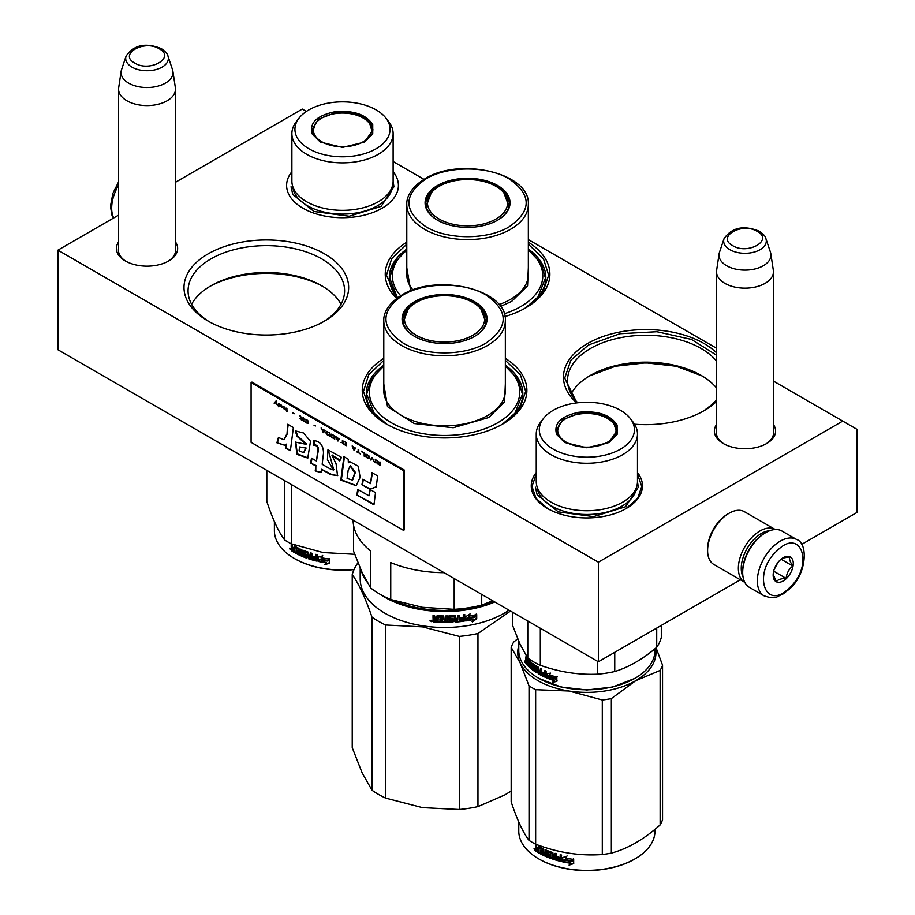 <?xml version="1.0" encoding="UTF-8"?>
<svg xmlns="http://www.w3.org/2000/svg" width="915" height="915" viewBox="0 0 915 915"><rect width="100%" height="100%" fill="white"/><g stroke="black" fill="none" stroke-linecap="round" stroke-linejoin="round"><path stroke-width="1.37" d="M773.438 424.549A30.618 17.671 180 0 1 766.633 443.558A30.618 17.671 180 0 1 766.621 443.558A30.618 17.671 180 0 1 723.33 443.558A30.618 17.671 180 0 1 716.525 424.549M175.486 241.972A30.618 17.671 180 0 1 168.669 260.981L168.669 260.981A30.618 17.671 180 0 1 125.378 260.981A30.618 17.671 180 0 1 118.561 241.972M324.539 321.096A82.327 47.534 180 0 1 208.105 321.096A82.327 47.534 180 0 1 208.117 253.878A82.327 47.534 180 0 1 324.539 253.878A82.327 47.534 180 0 1 324.539 321.096L324.539 321.096M505.343 358.337A82.327 47.534 180 0 1 502.781 424A82.327 47.534 180 0 1 386.347 424A82.327 47.534 180 0 1 383.785 358.337M528.344 242.155A82.327 47.534 180 0 1 525.782 307.817A82.327 47.534 180 0 1 504.954 316.556M396.721 298.427A82.327 47.534 180 0 1 406.786 242.155M716.525 401.445A82.327 47.534 180 0 1 704.012 410.721A82.327 47.534 180 0 1 634.518 424.205M576.644 402.909A82.327 47.534 180 0 1 587.59 343.502A82.327 47.534 180 0 1 716.525 352.778M801.609 544.425L857.092 512.389L857.092 429.398L842.726 421.094L598.364 562.176L57.908 250.15L118.561 215.128M175.486 182.268L302.259 109.068L306.388 111.447M842.726 421.094L773.438 381.098M716.525 348.238L528.344 239.593M424 179.351L393.118 161.52M393.118 171.7A55.907 32.277 180 0 1 382.035 208.243A55.907 32.277 180 0 1 302.979 208.243A55.907 32.277 180 0 1 291.885 171.734M536.247 472.552A55.598 32.094 0 0 0 547.547 508.523A55.598 32.094 0 0 0 626.18 508.523L626.18 508.523A55.598 32.094 0 0 0 637.481 472.552M724.074 443.969A28.582 16.504 180 0 1 716.399 432.715A28.582 16.504 180 0 1 716.525 431.194M773.438 431.194A28.582 16.504 180 0 1 773.564 432.715A28.582 16.504 180 0 1 765.889 443.969M175.486 248.628A28.582 16.504 180 0 1 175.6 250.15A28.582 16.504 180 0 1 167.925 261.404M126.121 261.404A28.582 16.504 180 0 1 118.435 250.15A28.582 16.504 180 0 1 118.561 248.628M323.064 321.931A78.267 45.19 180 0 0 344.589 290.81A78.267 45.19 180 0 0 296.277 249.063A78.267 45.19 180 0 0 210.988 258.865A78.267 45.19 0 0 0 188.067 290.81A78.267 45.19 0 0 0 209.581 321.931M383.785 365.245A78.267 45.19 0 0 0 366.297 393.713A78.267 45.19 0 0 0 387.823 424.834M505.343 365.245A78.267 45.19 180 0 1 522.831 393.713A78.267 45.19 180 0 1 501.306 424.834M406.786 249.063A78.267 45.19 0 0 0 389.298 277.531A78.267 45.19 0 0 0 397.59 297.775M528.344 249.063A78.267 45.19 180 0 1 545.82 277.531A78.267 45.19 180 0 1 524.306 308.652M716.525 361.082A78.267 45.19 180 0 0 590.461 348.489A78.267 45.19 0 0 0 567.54 380.434A78.267 45.19 0 0 0 577.765 402.772M716.525 399.786A78.267 45.19 180 0 1 702.537 411.556M57.908 250.15L57.908 349.736L598.364 661.762L598.364 562.176M740.361 579.79L598.364 661.762M341.043 304.249A78.267 45.19 180 0 0 321.668 285.743A78.267 45.19 180 0 0 210.988 285.743L210.988 285.743A78.267 45.19 0 0 0 191.612 304.249M716.525 387.971A78.267 45.19 180 0 0 701.142 375.379A78.267 45.19 180 0 0 590.461 375.379L590.461 375.379A78.267 45.19 0 0 0 571.086 393.885M209.718 286.498A81.927 47.294 180 0 1 322.926 286.498M589.191 376.122A81.927 47.294 180 0 1 702.4 376.122M547.811 508.671L536.087 498.446L531.981 486.414L536.247 474.164M637.481 474.164L641.747 486.414L637.641 498.446L625.929 508.671M576.953 402.875L564.692 378.112L570.869 360.19L588.448 345.001L619.958 333.723L656.867 331.722L691.466 339.408L716.525 355.18M716.525 401.045L703.578 410.972M702.125 375.951L676.174 366.229L645.796 362.82L615.429 366.229L589.466 375.951M386.782 424.251L369.511 409.154L363.461 391.391L368.711 374.818L383.785 360.384M505.343 360.384L520.418 374.818L525.668 391.391L519.617 409.154L502.346 424.251M528.344 244.202L543.418 258.636L548.668 275.209L542.606 292.972L525.347 308.069M396.95 298.244L386.45 275.209L391.7 258.636L406.786 244.202M126.899 100.764A28.456 16.436 180 0 1 118.561 89.144A28.456 16.436 180 0 1 118.676 87.726L121.157 71.244A25.963 14.995 180 0 1 121.535 69.712L126.087 56.078A21.32 12.307 0 0 0 131.943 67.115A21.32 12.307 -0 0 0 157.025 69.288A21.32 12.307 -0 0 0 167.96 56.078L172.512 69.712A25.963 14.995 0 0 1 172.889 71.244L175.371 87.726A28.456 16.436 0 0 1 175.486 89.144A28.456 16.436 0 0 1 157.918 104.333A28.456 16.436 0 0 1 126.899 100.764M172.889 71.244A25.963 14.995 0 0 1 157.986 86.136A25.963 14.995 0 0 1 128.66 83.151A25.963 14.995 180 0 1 121.157 71.244M724.852 283.341A28.456 16.436 180 0 1 716.525 271.721A28.456 16.436 180 0 1 716.628 270.291L719.11 253.821A25.963 14.995 180 0 1 719.487 252.288L724.039 238.655A21.32 12.307 0 0 0 729.907 249.692A21.32 12.307 -0 0 0 754.978 251.854A21.32 12.307 -0 0 0 765.912 238.655L770.476 252.288A25.963 14.995 0 0 1 770.842 253.821L773.335 270.291A28.456 16.436 0 0 1 773.438 271.721A28.456 16.436 0 0 1 755.87 286.898A28.456 16.436 0 0 1 724.852 283.341M770.842 253.821A25.963 14.995 0 0 1 755.95 268.713A25.963 14.995 0 0 1 726.624 265.727A25.963 14.995 180 0 1 719.11 253.821M769.641 530.746A28.456 16.436 120 0 0 761.371 533.468A28.456 16.436 120 0 0 743.026 576.85M775.268 529.522A30.492 17.602 120 0 0 775.177 529.465A30.492 17.602 120 0 0 759.93 530.975A30.492 17.602 120 0 0 740.006 557.841A30.492 17.602 120 0 0 744.684 582.283A30.492 17.602 120 0 0 744.776 582.329M775.177 529.465L744.41 511.702A30.492 17.602 120 0 0 729.163 513.212L727.734 514.047A28.456 16.436 120 0 0 707.604 548.897L707.604 550.556A30.492 17.602 120 0 0 713.917 564.521L744.684 582.283M727.734 514.047L729.163 513.212A30.492 17.602 120 0 0 707.604 550.556M796.599 539.484L781.936 531.02A32.528 18.78 120 0 0 765.683 532.633L764.528 533.296A30.893 17.843 120 0 0 757.769 538.443A30.893 17.843 120 0 0 742.683 571.143L742.683 572.47A32.528 18.78 120 0 0 743.804 580.03A32.528 18.78 120 0 0 749.419 587.361L764.082 595.825C776.949 600.08 776.4 596.203 782.645 594.258L789.37 589.1C806.698 574.483 808.528 543.155 796.599 539.484A32.528 18.78 120 0 0 773.221 546.507A32.528 18.78 120 0 0 764.082 595.825M765.683 532.633A32.528 18.78 120 0 0 758.558 538.043A32.528 18.78 120 0 0 742.683 572.47M789.439 587.819C814.51 565.436 801.288 526.148 776.984 550.819C751.913 573.19 765.134 612.49 789.439 587.819M786.328 578.566A14.228 8.212 120 0 0 793.156 561.764A14.228 8.212 120 0 0 783.217 557.692A14.228 8.212 120 0 0 780.106 560.06A14.228 8.212 120 0 0 773.152 575.123A14.228 8.212 120 0 0 786.328 578.566M773.164 574.506L776.446 581.654C777.922 579.55 781.17 578.463 786.191 578.417C786.637 573.259 788.856 569.119 792.848 566.019C790.045 561.936 789.016 558.882 789.771 556.858L782.531 558.116M792.848 566.019L781.055 559.214M774.124 569.576L777.956 562.439M786.191 578.417L773.667 571.177M774.891 567.609A12.192 7.046 120 0 0 776.686 564.807A12.192 7.046 120 0 0 777.567 562.965M504.234 313.788A75.213 43.428 180 0 0 520.749 306.582A75.213 43.428 0 0 0 528.344 250.298M426.035 205.498A41.667 24.064 180 0 1 426.482 203.462M497.314 220.355A41.667 24.064 0 0 0 509.232 203.507A41.667 24.064 0 0 0 483.509 181.273A41.667 24.064 0 0 0 438.091 186.488A41.667 24.064 0 0 0 425.887 203.507A41.667 24.064 0 0 0 437.805 220.355M508.649 203.462A41.667 24.064 180 0 1 509.095 205.498M497.6 220.183L497.6 220.183A42.49 24.533 0 0 0 497.6 185.493A42.49 24.533 0 0 0 437.519 185.493A42.49 24.533 0 0 0 437.519 220.183A42.49 24.533 0 0 0 497.6 220.183M509.106 226.828C531.924 210.793 531.867 194.769 508.946 178.768C487.272 165.695 447.572 165.752 426.024 178.86C403.206 194.895 403.252 210.908 426.184 226.92C447.847 239.982 487.558 239.924 509.106 226.828M528.344 267.706L527.566 285.766L511.691 301.344L500.471 306.491M410.732 290.764L406.786 267.706M400.678 295.728A75.213 43.428 180 0 1 406.786 250.298M397.35 297.501L389.687 278.046L394.091 263.154L406.786 249.932M528.344 249.932L541.04 263.154L545.432 278.046L537.768 297.501M495.919 219.062A40.111 23.161 180 0 1 444.541 221.647A40.111 23.161 180 0 1 431.228 192.871A40.111 23.161 180 0 1 439.2 186.305A40.111 23.161 0 0 1 503.891 192.871A40.111 23.161 0 0 1 495.919 219.062M426.321 206.973A41.267 23.824 180 0 1 426.299 206.092L431.228 192.871M508.797 206.973A41.267 23.824 0 0 0 508.832 206.092L503.891 192.871M312.255 134.002C309.133 123.125 316.51 115.748 334.398 111.87C353.247 110.063 366.023 114.329 372.737 124.646L372.737 134.002L364.639 142.111L342.496 147.406L320.364 142.111L312.255 134.002M320.707 142.305L313.044 134.551L312.004 129.987L318.306 119.282L334.604 112.991C352.961 111.23 365.405 115.382 371.947 125.435L372.988 129.987L364.273 142.317M393.118 133.647A50.611 29.223 0 0 1 349.107 162.618A50.611 29.223 0 0 1 293.601 141.207A50.611 29.223 180 0 1 291.885 133.647L291.885 181.113A50.611 29.223 180 0 0 293.601 188.673A50.611 29.223 0 0 0 349.107 210.084A50.611 29.223 0 0 0 393.118 181.113L393.118 133.647A50.611 29.223 0 0 0 391.391 126.076A50.611 29.223 180 0 0 388.703 121.718L385.924 118.115A47.569 27.461 180 0 1 388.44 122.221A47.569 27.461 -0 0 1 354.814 155.859A47.569 27.461 -0 0 1 296.551 136.438A47.569 27.461 180 0 1 299.079 118.115A47.569 27.461 180 0 1 342.496 101.862A47.569 27.461 180 0 1 385.924 118.115M312.758 130.102L312.198 131.977M372.794 131.989L372.245 130.102M291.885 133.647A50.611 29.223 180 0 1 296.288 121.718L299.079 118.115M393.107 181.445L393.942 186.774L381.178 206.355L349.21 216.226L313.914 211.468L292.8 194.46L291.05 186.774M294.63 558.63A67.287 38.842 0 0 0 294.916 558.791A67.287 38.842 0 0 0 354.025 569.599M266.814 470.344L266.814 501.5C272.762 519.388 278.72 532.221 284.668 539.987A77.249 44.595 -0 0 0 291.29 543.807L322.972 552.534L354.688 554.296M284.668 480.65L284.668 539.987M291.29 484.481L291.29 543.807M274.397 521.596L274.397 530.666A68.099 39.311 0 0 0 294.344 558.459A68.099 39.311 0 0 0 354.116 569.404M318.409 560.952L319.907 559.019L318.111 561.398L318.409 557.098M319.907 559.019A67.287 38.842 0 0 0 327.673 560.323L329.125 558.47M318.111 561.398L318.111 557.178L322.446 555.92L321.028 557.715L322.686 555.474M319.632 559.465A68.099 39.311 0 0 0 327.49 560.781L327.673 560.323M321.028 557.715A68.099 39.311 0 0 0 328.965 558.939L327.49 560.781M294.687 552.019A67.287 38.842 0 0 1 292.262 550.533L291.21 550.041L291.21 548.199L292.445 547.559L291.828 544.414M292.262 550.533L291.828 547.891L291.21 548.199L291.828 546.358M291.828 547.891L292.468 547.547M291.21 546.667L291.21 544.013A68.099 39.311 0 0 0 292.262 544.688L292.262 547.033L293.795 548.485L294.378 545.969M293.315 547.513L294.378 548.154M293.795 548.485L294.253 545.9A68.099 39.311 0 0 0 298.988 548.394L299.479 553.941L300.669 554.49L301.172 549.4M300.669 554.49L300.669 549.172L301.881 549.709L301.881 555.016A68.099 39.311 0 0 0 305.461 556.457L305.907 554.833A67.287 38.842 0 0 1 303.643 553.941L303.128 550.235A68.099 39.311 0 0 0 308.447 552.191L308.996 555.233A68.099 39.311 0 0 0 310.745 555.782L311.123 553.037M305.667 555.965A67.287 38.842 0 0 0 305.907 556.057L305.907 554.833M305.461 555.222A68.099 39.311 0 0 1 303.174 554.33L303.643 553.941M303.174 554.33L303.128 553.22M302.659 553.598L303.071 550.212M310.745 555.782L310.745 552.923L312.084 553.323L312.084 558.63A68.099 39.311 0 0 0 315.606 559.58L316.144 557.978A67.287 38.842 0 0 1 312.987 557.144L312.987 556.434M315.824 559.122A67.287 38.842 0 0 0 315.927 559.145L316.144 557.978M315.824 558.402A68.099 39.311 0 0 1 312.633 557.567L312.987 557.144M312.633 557.567L312.633 556.331A68.099 39.311 0 0 0 315.824 557.178L315.824 554.318L317.231 554.662L316.636 561.055L317.528 560.243M317.231 560.678L316.636 561.055A68.099 39.311 0 0 1 308.447 558.733L308.858 558.333A67.287 38.842 0 0 0 316.945 560.621M304.581 551.471L304.123 551.859A68.099 39.311 0 0 0 307.692 553.163L308.115 552.763A67.287 38.842 0 0 1 304.581 551.471L304.386 551.631M304.123 551.859L304.123 553.484A68.099 39.311 0 0 0 306.445 554.353L306.445 558.036L307.406 557.315M306.982 557.715L306.445 558.036A68.099 39.311 0 0 1 295.591 553.186L296.151 552.854A67.287 38.842 0 0 0 306.88 557.647M298.244 552.717A67.287 38.842 0 0 0 298.587 552.889L298.77 551.756L298.244 552.111A68.099 39.311 0 0 1 296.14 551.024L296.689 550.681A67.287 38.842 0 0 0 298.77 551.756M295.591 553.186L295.591 551.962A68.099 39.311 0 0 0 298.061 553.255L298.587 552.889M296.14 551.024L296.14 549.801A68.099 39.311 0 0 0 298.244 550.887L298.77 549.103L298.061 549.172A68.099 39.311 0 0 1 294.87 547.479L295.442 547.136A67.287 38.842 0 0 0 298.587 548.806M298.244 550.887L298.77 549.103M291.656 550.841A68.099 39.311 0 0 0 294.687 552.683L294.687 547.57L295.442 547.136M310.745 557.704L311.123 556.595L310.528 558.173L309.213 557.761L308.996 556.457A68.099 39.311 0 0 0 310.745 557.006M308.996 556.457L309.396 556.046A67.287 38.842 0 0 0 311.123 556.595M293.795 550.258A67.287 38.842 0 0 0 294.378 550.613L294.378 549.377L293.795 549.709L293.795 550.944L294.378 550.613M293.795 549.709A68.099 39.311 0 0 1 292.262 548.771L292.445 550.109A68.099 39.311 0 0 0 293.795 550.944M292.262 548.771L292.869 548.462A67.287 38.842 0 0 0 294.378 549.377M296.689 550.681L296.689 550.098M296.151 552.854L296.151 552.26M308.858 558.333L308.115 552.763M315.824 556.663A67.287 38.842 0 0 0 316.144 556.743L316.144 554.399M291.21 550.041L291.828 549.732M308.447 558.733L307.692 553.163M298.244 553.14L298.244 552.111M326.197 562.862A68.099 39.311 0 0 1 318.42 561.467L319.793 559.728A68.099 39.311 0 0 0 327.662 561.032L329.297 558.974L329.297 563.228L324.711 564.727L326.392 562.405A67.287 38.842 0 0 1 318.763 561.032M324.928 564.281L329.457 562.759M289.689 548.096L290.101 549.56L289.895 548.005M314.325 134.265A29.166 16.836 180 0 1 315.115 124.12A29.166 16.836 180 0 1 342.496 113.071A29.166 16.836 180 0 1 369.889 124.12A29.166 16.836 180 0 1 370.666 125.549A29.166 16.836 0 0 1 350.045 146.171A29.166 16.836 0 0 1 314.325 134.265M312.518 133.213A29.989 17.316 180 0 1 312.518 132.812L315.115 124.12M372.474 133.213A29.989 17.316 0 0 0 372.485 132.812L369.889 124.12M556.629 434.408C553.495 423.531 560.872 416.153 578.76 412.276C597.609 410.469 610.385 414.724 617.099 425.052L617.11 434.408L609.001 442.505L586.87 447.801L564.727 442.505L556.629 434.408M565.081 442.711L557.418 434.945L556.377 430.393L562.679 419.676L578.978 413.386C597.335 411.636 609.779 415.776 616.321 425.841L617.351 430.393L608.647 442.711M634.747 678.438L612.615 687.028L586.87 689.99L561.112 687.039L538.981 678.438M654.968 648.746L654.968 650.485A68.099 39.311 180 0 1 635.021 678.278A68.099 39.311 180 0 1 538.718 678.278A68.099 39.311 180 0 1 521.093 660.653A68.099 39.311 180 0 1 518.771 650.485L518.771 641.415M548.177 676.265L546.85 677.981L546.85 673.76L550.647 673.12L549.4 674.71A68.099 39.311 180 0 0 556.514 677.077L555.176 678.713A68.099 39.311 180 0 1 548.177 676.265L548.634 675.876A67.287 38.842 180 0 0 555.531 678.278M547.33 673.692L547.33 677.352M557.189 680.989L553.083 681.847L554.399 680.188L552.671 682.258L556.823 681.412L556.823 677.169L555.325 678.987L557.189 676.745M555.325 678.987A68.099 39.311 180 0 1 548.314 676.551L548.771 676.162M554.399 680.188A67.287 38.842 180 0 1 547.593 677.706M554.01 680.6A68.099 39.311 180 0 1 547.124 678.095M527.886 659.28L527.509 661.751L526.445 660.104L526.445 657.759A68.099 39.311 180 0 1 525.736 656.947L525.736 661.122L526.617 660.744M528.218 659.601L528.138 666.063A68.099 39.311 180 0 1 526.022 663.832L525.736 661.122L526.891 660.664M527.509 661.751L528.138 661.545M536.465 671.175L537.071 670.867L537.071 670.032L536.465 670.352L536.304 671.267A68.099 39.311 180 0 1 533.491 669.345L533.491 664.038L532.553 663.341L532.553 668.659L531.649 667.95L531.283 662.334A68.099 39.311 180 0 1 527.829 659.223L527.509 659.406M532.553 668.659L533.205 668.373L533.205 663.832M536.465 670.352L536.911 669.734A67.287 38.842 180 0 1 535.115 668.533L534.086 668.042L534.532 664.782M536.304 670.043A68.099 39.311 180 0 1 534.486 668.831L535.115 668.533M534.715 664.908L534.715 667.744M544.7 675.808L544.7 675.808A68.099 39.311 180 0 1 541.714 674.366L541.714 669.059L540.605 668.476L540.605 671.336A68.099 39.311 180 0 1 539.164 670.535L538.718 667.424A68.099 39.311 180 0 1 534.486 664.748L534.086 664.988M540.605 671.336L541.154 668.762M542.263 672.182L542.263 673.326M544.883 674.664A68.099 39.311 180 0 1 542.183 673.371L542.709 673.017A67.287 38.842 180 0 0 545.386 674.298L545.203 675.442A67.287 38.842 180 0 1 544.883 675.293M544.883 675.693L545.386 674.298M546.095 677.134L546.095 671.118L544.883 670.581L544.883 673.44L545.386 670.809M544.883 673.44A68.099 39.311 180 0 1 542.183 672.148L542.183 673.371M546.575 676.768L546.083 677.054A67.287 38.842 180 0 1 539.29 673.634L538.272 673.188L538.855 668.27L538.855 672.868M546.083 677.054L545.58 677.432A68.099 39.311 180 0 1 538.718 673.966L539.29 673.634M538.272 668.591L538.683 667.961A67.287 38.842 180 0 1 535.858 666.189L535.081 666.589L535.241 668.122A68.099 39.311 180 0 0 537.094 669.311L537.094 672.994A68.099 39.311 180 0 1 528.779 666.692L529.476 666.44A67.287 38.842 180 0 0 537.517 672.571M538.1 668.293A68.099 39.311 180 0 1 535.241 666.497L535.081 666.589M530.723 665.96A68.099 39.311 180 0 1 529.179 664.599L529.865 664.347A67.287 38.842 180 0 0 531.398 665.697L530.586 667.069A68.099 39.311 180 0 1 528.779 665.457L528.779 666.692M530.723 667.012L531.26 666.806A67.287 38.842 180 0 1 530.723 666.349M531.398 663.043L530.723 664.736L531.398 664.473L531.26 662.723A67.287 38.842 180 0 1 528.962 660.641L528.836 660.71M530.723 664.736A68.099 39.311 180 0 1 529.179 663.375L529.179 664.599M530.723 663.306L531.26 662.723M530.586 662.986A68.099 39.311 180 0 1 528.264 660.882L528.962 660.641M528.138 665.125A67.287 38.842 180 0 1 526.754 663.615L525.736 662.975M526.022 663.832L526.754 663.615M540.422 673.692L541.154 672.216A67.287 38.842 180 0 1 539.736 671.427L539.335 673.085L540.422 673.692L540.605 672.559A68.099 39.311 180 0 1 539.164 671.759M540.605 673.577L539.907 672.754M528.138 663.89A67.287 38.842 180 0 1 527.509 663.226M526.457 660.916L526.457 661.842A68.099 39.311 180 0 0 527.509 662.975L527.509 664.199L528.138 664.004M527.509 664.199A68.099 39.311 180 0 1 526.56 663.203L526.445 661.842L527.166 661.625A67.287 38.842 180 0 0 528.138 662.666M527.509 662.975L528.138 662.769M531.398 665.697L531.26 666.806M542.709 672.411L542.709 673.017M525.267 662.094L524.375 660.95L525.096 662.529M534.486 668.831L534.086 668.042M538.718 673.966L538.272 673.188M661.305 625.425L661.305 637.412A75.213 43.428 -0 0 1 656.718 647.294C642.73 659.177 628.742 667.252 614.754 671.519A75.213 43.428 0 0 1 597.632 674.172C578.532 675.018 559.431 672.056 540.319 665.296A75.213 43.428 0 0 1 527.783 658.068L520.109 644.389L512.423 624.979L512.423 612.146M597.632 661.339L597.632 674.172M614.754 652.304L614.754 671.519M527.783 621.011L527.783 658.068M540.319 628.25L540.319 665.296M656.718 628.079L656.718 647.294M637.481 434.042A50.611 29.223 0 0 1 593.469 463.013A50.611 29.223 0 0 1 537.974 441.613A50.611 29.223 180 0 1 536.247 434.042L536.247 481.519A50.611 29.223 180 0 0 537.974 489.079A50.611 29.223 0 0 0 593.469 510.49A50.611 29.223 0 0 0 637.481 481.519L637.481 434.042A50.611 29.223 0 0 0 635.753 426.482A50.611 29.223 180 0 0 633.077 422.112L630.286 418.521A47.569 27.461 180 0 1 632.814 422.627A47.569 27.461 -0 0 1 599.176 456.253A47.569 27.461 -0 0 1 540.925 436.832A47.569 27.461 180 0 1 543.441 418.521A47.569 27.461 180 0 1 586.87 402.268A47.569 27.461 180 0 1 630.286 418.521M557.121 430.507L556.572 432.383M617.156 432.383L616.607 430.507M536.247 434.042A50.611 29.223 180 0 1 540.662 422.112L543.441 418.521M525.061 661.156L525.244 662.277M524.993 661.179L524.993 662.346M637.481 481.85L638.315 487.18L625.54 506.761L593.583 516.62L558.287 511.874L537.174 494.866L535.424 487.18M518.771 645.658A69.117 39.905 -0 0 0 520.109 662.803A69.117 39.905 -0 0 0 568.981 691.019L602.299 699.998A77.249 44.595 0 0 0 606.862 699.38A77.249 44.595 0 0 0 611.346 698.602L611.346 853.112A77.249 44.595 180 0 1 606.862 853.889A77.249 44.595 0 0 1 602.299 854.519C580.087 856.143 557.875 852.7 535.652 844.202A77.249 44.595 -0 0 1 529.03 840.382C523.083 832.616 517.135 819.794 511.176 801.906L511.176 647.397A77.249 44.595 0 0 1 513.601 642.17L517.627 638.739M539.004 859.025A67.287 38.842 0 0 0 539.29 859.196A67.287 38.842 0 0 0 604.277 869.25A67.287 38.842 180 0 0 634.45 859.196L635.021 858.865A68.099 39.311 180 0 1 604.495 869.044A68.099 39.311 0 0 1 538.718 858.865A68.099 39.311 0 0 1 518.771 831.06L518.771 822.002M656.101 647.809L662.552 665.216A77.249 44.595 180 0 1 660.127 670.432L660.127 824.953C643.863 839.398 627.61 848.788 611.346 853.112M655.586 648.232A69.117 39.905 180 0 1 635.742 680.691L660.127 670.432M662.552 665.216L662.552 819.726A77.249 44.595 180 0 1 660.127 824.953M511.176 647.397L520.109 662.803L529.03 685.873A77.249 44.595 0 0 0 535.652 689.693L568.981 691.019A69.117 39.905 0 0 0 635.742 680.691L611.346 698.602M529.03 685.873L529.03 840.382M535.652 689.693L535.652 844.202M602.299 699.998L602.299 854.519M654.968 829.333L654.968 831.06A68.099 39.311 180 0 1 635.021 858.865M562.771 861.358L564.269 859.425L562.485 861.793L562.771 857.504M564.269 859.425A67.287 38.842 0 0 0 572.035 860.718L573.488 858.876M562.485 861.793L562.485 857.584L566.808 856.326L565.39 858.121L567.048 855.88M563.995 859.86A68.099 39.311 0 0 0 571.852 861.175L572.035 860.718M565.39 858.121A68.099 39.311 0 0 0 573.328 859.334L571.852 861.175M539.061 852.425A67.287 38.842 0 0 1 536.625 850.927L535.584 850.435L535.584 848.594L536.808 847.953M536.625 850.927L536.19 848.285L535.584 848.594L536.236 848.262L535.584 847.073L536.19 844.808M536.19 848.285L536.842 847.942L536.19 846.764M535.584 847.073L535.584 844.408A68.099 39.311 0 0 0 536.636 845.094L536.636 847.439L538.169 848.88L538.752 846.364M537.677 847.908L538.752 848.56M538.169 848.88L538.626 846.295A68.099 39.311 0 0 0 543.361 848.788L543.853 854.336L545.043 854.885L545.546 849.795M545.043 854.885L545.043 849.577L546.244 850.104L546.244 855.411A68.099 39.311 0 0 0 549.835 856.852L550.281 855.228A67.287 38.842 0 0 1 548.005 854.347L547.502 850.63M550.041 856.371A67.287 38.842 0 0 0 550.281 856.463L550.281 855.228M549.835 855.628A68.099 39.311 0 0 1 547.536 854.724L548.005 854.347M547.536 854.724L547.502 853.615M547.021 854.004L547.433 850.618M547.021 850.95L547.536 850.641A68.099 39.311 0 0 0 552.82 852.597L553.369 855.628A68.099 39.311 0 0 0 555.108 856.188L555.497 853.443M555.108 856.188L555.108 853.329L556.457 853.729L556.457 859.036A68.099 39.311 0 0 0 559.969 859.974L560.518 858.373A67.287 38.842 0 0 1 557.361 857.538L557.361 856.84M560.197 859.528A67.287 38.842 0 0 0 560.289 859.551L560.518 858.373M560.197 858.808A68.099 39.311 0 0 1 557.006 857.961L557.361 857.538M557.006 857.961L557.006 856.737A68.099 39.311 0 0 0 560.197 857.584L560.197 854.724L561.604 855.056L561.009 861.461L561.901 860.649M561.604 861.084L561.009 861.461A68.099 39.311 0 0 1 552.82 859.139L553.22 858.727A67.287 38.842 0 0 0 561.318 861.026M548.954 851.865L548.497 852.254A68.099 39.311 0 0 0 552.065 853.569L552.477 853.169A67.287 38.842 0 0 1 548.954 851.865L548.748 852.037M548.497 852.254L548.497 853.878A68.099 39.311 0 0 0 550.807 854.759L550.807 858.442L551.768 857.721M551.345 858.121L550.807 858.442A68.099 39.311 0 0 1 539.964 853.592L540.525 853.249A67.287 38.842 0 0 0 551.242 858.041M542.618 853.123A67.287 38.842 0 0 0 542.961 853.295L543.144 852.162L542.618 852.517A68.099 39.311 0 0 1 540.513 851.43L541.062 851.087A67.287 38.842 0 0 0 543.144 852.162M539.964 853.592L539.964 852.357A68.099 39.311 0 0 0 542.423 853.649L542.961 853.295M540.513 851.43L540.513 850.207A68.099 39.311 0 0 0 542.618 851.282L543.144 849.497L542.423 849.566A68.099 39.311 0 0 1 539.232 847.873L539.804 847.542A67.287 38.842 0 0 0 542.961 849.212M542.618 851.282L543.144 849.497M536.018 851.236A68.099 39.311 0 0 0 539.061 853.089L539.061 847.976L539.804 847.542M555.108 858.11L555.497 857L554.902 858.579L553.575 858.156L553.369 856.863A68.099 39.311 0 0 0 555.108 857.412M553.369 856.863L553.769 856.451A67.287 38.842 0 0 0 555.497 857M538.169 850.664A67.287 38.842 0 0 0 538.752 851.007L538.752 849.783L538.169 850.115L538.169 851.339L538.752 851.007M538.169 850.115A68.099 39.311 0 0 1 536.636 849.177L536.808 850.515A68.099 39.311 0 0 0 538.169 851.339M536.636 849.177L537.231 848.857A67.287 38.842 0 0 0 538.752 849.783M541.062 851.087L541.062 850.493M540.525 853.249L540.525 852.666M553.22 858.727L552.477 853.169M560.197 857.069A67.287 38.842 0 0 0 560.518 857.149L560.518 854.804M535.584 850.435L536.19 850.126M552.82 859.139L552.065 853.569M542.618 853.546L542.618 852.517M570.571 863.257A68.099 39.311 0 0 1 562.794 861.861L564.155 860.123A68.099 39.311 0 0 0 572.024 861.438L573.671 859.379L573.671 863.623L569.084 865.133L570.766 862.811A67.287 38.842 0 0 1 563.125 861.438M569.29 864.675L573.831 863.165M534.063 848.502L534.463 849.955L534.269 848.399M558.699 434.671A29.166 16.836 180 0 1 559.477 424.526A29.166 16.836 180 0 1 586.87 413.477A29.166 16.836 180 0 1 614.251 424.526A29.166 16.836 180 0 1 615.04 425.955A29.166 16.836 0 0 1 594.418 446.577A29.166 16.836 0 0 1 558.699 434.671M556.892 433.619A29.989 17.316 180 0 1 556.88 433.218L559.477 424.526M616.836 433.619A29.989 17.316 0 0 0 616.847 433.218L614.251 424.526M353.087 520.155A91.477 52.818 180 0 0 370.598 550.933L370.598 587.888L362.1 572.447L353.59 551.265L353.59 525.416M492.728 600.778L481.713 605.078A91.477 52.818 180 0 1 454.183 609.333L422.467 607.308L390.739 599.519A91.477 52.818 180 0 1 370.598 587.888M444.05 572.664A91.477 52.818 180 0 1 390.739 562.565L390.739 599.519M454.183 578.52L454.183 609.333M481.713 594.418L481.713 605.078M383.785 366.48A75.213 43.428 180 0 0 395.669 425.052A75.213 43.428 180 0 0 497.749 422.764A75.213 43.428 0 0 0 505.343 366.48M403.035 321.68A41.667 24.064 180 0 1 403.481 319.644M474.313 336.537A41.667 24.064 0 0 0 486.231 319.69A41.667 24.064 0 0 0 460.508 297.455A41.667 24.064 0 0 0 415.101 302.671A41.667 24.064 0 0 0 402.886 319.69A41.667 24.064 0 0 0 414.815 336.537M485.648 319.644A41.667 24.064 180 0 1 486.094 321.68M474.611 336.365L474.611 336.365A42.49 24.533 0 0 0 474.611 301.675A42.49 24.533 0 0 0 414.518 301.675A42.49 24.533 0 0 0 414.518 336.365A42.49 24.533 0 0 0 474.611 336.365M486.105 343.011C508.923 326.975 508.877 310.951 485.945 294.95C464.271 281.877 424.571 281.934 403.023 295.042C380.205 311.077 380.251 327.09 403.183 343.102C424.857 356.164 464.557 356.107 486.105 343.011M505.343 383.888L504.565 401.948L488.69 417.537L453.222 427.74L414.255 423.553L387.514 406.66L383.785 383.888M374.361 413.683L366.686 394.228L371.09 379.336L383.785 366.114M505.343 366.114L518.039 379.336L522.442 394.228L514.768 413.683M459.307 636.405L459.307 809.5L422.467 807.636L385.627 798.109L385.627 625.002L422.467 626.867L459.307 636.405A93.513 53.985 -0 0 0 477.962 633.512L510.524 611.048M385.627 798.109A93.513 53.985 180 0 1 371.97 790.217L362.1 772.786L352.229 747.681L352.229 574.586A93.513 53.985 180 0 1 357.227 563.812L358.062 563.102M371.97 790.217L371.97 617.122C365.382 597.872 358.806 583.69 352.229 574.586M459.307 809.5A93.513 53.985 0 0 0 477.962 806.618L504.931 794.883L511.176 791.052M477.962 806.618L477.962 633.512M493.551 601.258A83.551 48.232 -0 0 1 422.936 608.772A83.551 48.232 180 0 1 393.919 600.549M380.331 594.418A84.363 48.701 180 0 0 422.73 609.893A84.363 48.701 -0 0 0 494.798 601.967M366.904 581.871A84.363 48.701 180 0 1 361.322 570.766M509.037 610.191A84.363 48.701 -0 0 1 422.73 625.826A84.363 48.701 180 0 1 360.201 578.783L360.201 568.226M385.627 625.002A93.513 53.985 180 0 1 371.97 617.122M422.467 807.636A85.381 49.296 180 0 1 421.575 807.499M469.006 615.646A83.551 48.232 -0 0 1 468.434 615.738L470.093 613.885L465.689 616.733L465.689 620.953L467.256 618.449A84.363 48.701 -0 0 0 474.999 616.962L476.086 614.194M467.256 618.449L467.039 618.002A83.551 48.232 -0 0 0 474.713 616.527M465.483 620.496L467.039 618.002M468.434 615.738L469.223 614.457M468.674 616.195A84.363 48.701 -0 0 0 476.395 614.628L474.862 616.721L476.406 614.114M473.776 619.489L472.334 621.88L476.715 618.792L476.715 614.548L475.16 617.168A84.363 48.701 -0 0 1 467.416 618.654L466.01 620.908A84.363 48.701 -0 0 0 473.776 619.489L473.49 619.055A83.551 48.232 -0 0 1 466.341 620.37M437.965 621.88A83.551 48.232 -0 0 1 433.79 621.628L433.035 621.537L433.035 619.695L433.985 618.998L433.035 618.163L433.15 615.52M433.035 618.163L433.035 615.509L434.568 615.623L435.208 618.517L436.729 618.609L437.37 615.784A84.363 48.701 -0 0 0 443.684 615.967L444.313 621.274L445.822 621.274L445.822 615.955L447.332 615.944L447.298 620.782A83.551 48.232 -0 0 0 447.332 620.782L447.332 621.251A84.363 48.701 -0 0 0 451.678 621.102L451.61 619.409A83.551 48.232 -0 0 1 448.876 619.512L448.247 619.02M436.752 616.161L437.37 615.784M451.678 619.878A84.363 48.701 -0 0 1 448.91 619.981L448.876 619.512M448.91 619.981L448.281 619.489L448.91 615.898A84.363 48.701 -0 0 0 455.155 615.578L455.67 617.922A83.551 48.232 -0 0 0 455.773 617.911M455.773 618.391A84.363 48.701 -0 0 0 457.752 618.22L457.752 615.372L459.238 615.223L459.238 620.53L459.101 615.235M459.238 620.53A84.363 48.701 -0 0 0 463.047 620.096L463.104 618.38A83.551 48.232 -0 0 1 459.845 618.769M464.568 614.571L464.763 620.576L464.763 614.548L463.287 614.754L463.287 617.602A84.363 48.701 -0 0 1 459.845 618.014L459.845 619.238A84.363 48.701 -0 0 0 463.287 618.837M455.052 621.651L455.155 622.12A84.363 48.701 -0 0 0 464.145 621.171L463.962 620.713A83.551 48.232 -0 0 1 455.052 621.651L454.423 621.182M450.02 616.619L450.077 617.087A84.363 48.701 -0 0 0 454.286 616.87L454.183 616.401A83.551 48.232 -0 0 1 450.02 616.619L450.02 618.243M450.077 617.087L450.077 618.712A84.363 48.701 -0 0 0 452.822 618.586L453.428 618.929M452.822 618.586L453.451 621.72L452.742 621.8A83.551 48.232 -0 0 1 439.246 621.937L439.246 621.182M452.822 622.269A84.363 48.701 -0 0 1 439.2 622.406L439.246 621.937M439.2 622.406L439.2 621.182A84.363 48.701 -0 0 0 442.471 621.262L442.734 619.569A83.551 48.232 -0 0 1 439.978 619.501L439.978 618.746M442.723 620.038A84.363 48.701 -0 0 1 439.932 619.97L439.978 619.501M438.274 616.584L438.205 617.053A84.363 48.701 -0 0 0 442.471 617.179L442.494 616.71A83.551 48.232 -0 0 1 438.274 616.584L437.965 622.36A84.363 48.701 -0 0 1 433.676 622.097M434.819 620.953A84.363 48.701 -0 0 0 436.729 621.068L436.729 619.832A84.363 48.701 -0 0 1 434.568 619.707L434.819 620.953M436.729 620.599A83.551 48.232 -0 0 0 436.81 620.599L436.81 619.375A83.551 48.232 -0 0 1 434.659 619.238L434.659 619.707M455.91 620.359L455.67 619.146A83.551 48.232 -0 0 0 457.626 618.986L457.626 619.466M442.723 618.334A83.551 48.232 -0 0 0 442.734 618.334L442.494 616.71M442.494 620.793L442.734 619.569M453.371 618.814L452.742 621.8M464.568 620.118L463.962 620.713M455.67 617.922L455.67 615.772M436.729 618.14L436.81 616.035M433.15 619.226L434.087 618.54L433.15 617.705M433.79 621.628L433.15 619.341M433.104 619.421L434.087 618.54M432.006 621.136L429.936 620.942L431.983 621.296M432.006 621.056L431.297 621.411M431.228 621.411L430.084 620.53M447.332 621.251L447.332 615.944M464.763 620.576L464.145 621.171M455.155 622.12L454.286 616.87M439.932 619.97L439.932 618.746A84.363 48.701 -0 0 0 442.723 618.803L442.471 617.179M476.715 618.792L476.406 615.074M472.06 621.434L476.406 618.357M465.804 620.45L467.188 618.208M431.285 620.279L431.228 621.651L431.354 620.301M456.013 620.827L457.511 620.702L457.752 619.455A84.363 48.701 -0 0 1 455.773 619.615L456.013 620.827M472.929 335.245A40.111 23.161 180 0 1 421.541 337.829A40.111 23.161 180 0 1 408.227 309.053A40.111 23.161 180 0 1 416.199 302.488A40.111 23.161 0 0 1 480.901 309.053A40.111 23.161 0 0 1 472.929 335.245M403.321 323.155A41.267 23.824 180 0 1 403.298 322.274L408.227 309.053M485.796 323.155A41.267 23.824 0 0 0 485.831 322.274L480.901 309.053M276.193 400.93L274.374 402.943L274.889 403.24M275.598 402.497L277.302 404.968L275.895 402.177L276.696 401.228L276.101 400.884L274.088 403.115L275.884 402.337L277.062 404.499M380.457 462.258L379.851 461.915L379.851 463.402L376.637 460.062L377.54 462.201L376.74 462.372L377.14 463.39L380.457 465.586L380.457 462.258M375.836 462.91L375.23 459.25L375.836 462.91M374.429 462.098L372.016 457.386L370.415 459.788L371.01 460.131L372.416 458.049L374.429 462.098M367.201 457.923L369.305 458.655L369.603 457.134L366.698 454.389L365.691 454.515L365.897 456.676L369.488 458.495M364.181 456.185L364.788 456.539L364.788 453.211L361.173 451.129L364.181 453.291L364.181 456.185L364.788 456.208M352.332 446.028L354.139 450.386L355.752 447.995L354.746 448.27L352.332 446.028M342.393 440.778L342.393 443.112L346.11 445.754L346.11 442.425L342.393 440.778M341.284 442.471L340.38 442.448L341.284 442.471M337.967 441.053L339.579 438.662L336.56 437.77L335.553 436.341L337.967 441.053M331.436 434.179L330.738 434.682L331.036 436.558L334.753 439.2L334.753 435.872L331.436 434.179M326.621 431.388L325.912 431.903L326.22 433.779L329.938 436.409L329.938 433.092L326.621 431.388M315.469 425.944L314.062 425.132L315.469 425.944M287.241 411.773L286.647 408.101L287.241 411.773M280.516 404.636L279.407 403.927L279.716 406.008L282.529 407.701L280.219 406.226L282.621 406.626L280.516 404.636M356.553 451.427L360.373 453.989L358.76 452.708L358.76 449.734L358.154 449.391L358.154 452.353L356.553 451.427M321.096 427.991L323.51 432.704L325.111 430.313L322.103 429.421L321.096 427.991M285.034 407.735L283.627 406.363L284.531 408.856L283.433 408.502L285.835 409.897L285.034 407.735M304.626 418.978L307.84 421.46L307.531 422.844L304.523 420.9L305.027 421.815L308.344 423.165L307.737 420.488L304.626 418.978M303.117 417.606L303.117 419.093L299.903 415.753L300.806 417.903L300.006 418.361L303.723 421.277L303.117 417.606M294.275 413.706L292.869 412.894L294.275 413.706M278.606 403.458L278.606 406.786L278.606 403.458M286.406 434.808L283.959 439.738L278.435 437.496L276.902 442.791L284.737 445.273L285.812 444.473L285.995 448.373L290.398 450.626L293.372 427.534L287.676 424.251L286.978 434.476L284.256 439.52M295.419 431.24L296.986 436.238L305.919 444.267L295.545 442.151L296.837 454.32L307.76 458.06L310.517 441.304L303.551 433.001L295.831 430.999M330.727 469.223L322.16 464.282L323.487 453.245C323.418 445.456 320.113 441.213 313.548 440.515L313.548 445.125C316.247 445.079 317.688 446.714 317.882 450.031L316.453 460.988L311.477 458.118L310.677 463.047L315.847 466.032L315.229 470.893L321.028 472.62L321.451 469.269L330.727 474.622L337.509 475.594L336.102 463.859L332.008 455.407L339.751 460.874L341.489 457.328L327.936 449.848L327.433 459.696L333.495 469.967L330.727 469.223M343.48 459.948L340.792 480.123L356.152 485.693L360.121 477.378L358.291 466.193L349.759 461.652L348.363 462.761L348.192 459.147L343.48 456.425L343.48 459.948L344.051 459.616L341.375 479.792L356.278 485.613M361.94 484.744L369.832 489.308L376.237 486.906L377.632 475.926L371.947 472.643L370.541 483.612L362.855 479.174L361.94 484.744L370.403 488.976L376.259 486.791M373.96 504.828L375.516 492.647L369.82 489.365L368.974 495.85L357.765 489.388L356.85 494.958L373.96 504.828M251.087 382.596L251.087 442.345L403.458 530.311L403.458 470.562L251.087 382.596L251.957 382.093L404.316 470.058L403.458 470.562M378.044 464.191L380.457 465.255M377.54 462.201L377.106 460.337M379.851 463.402L380.137 462.075M375.23 462.567L375.836 462.578M375.516 459.41L375.516 462.395M372.416 458.049L374.109 461.583M370.415 459.788L371.17 459.89M372.142 457.466L370.701 459.616M366.698 457.569L367.487 457.763M366.297 457.191L366.984 457.397M365.897 456.676L366.583 457.031M365.588 454.812L365.874 455.704M364.181 453.291L364.467 456.025M361.173 451.553L364.467 453.131M352.172 445.937L353.625 449.757M342.187 440.95L343.079 443.455L346.11 445.422M340.38 442.448L341.146 442.563M336.011 436.604L337.452 440.424M332.339 437.805L334.753 438.868M331.836 437.439L332.637 437.644M331.436 437.073L332.134 437.279M331.036 436.558L331.722 436.901M330.738 434.682L331.024 435.586M327.524 435.025L329.938 436.078M327.021 434.659L327.81 434.854M326.621 434.293L327.307 434.499M326.22 433.779L326.907 434.122M325.912 431.903L326.209 432.795M314.062 425.486L315.469 425.967M286.647 411.418L287.241 411.441M286.933 408.262L286.933 411.258M281.82 406.729L282.506 406.649M281.214 406.454L282.106 406.569M281.42 407.347L282.415 407.518M279.613 404.602L279.899 405.574M356.553 451.781L360.373 453.657M358.154 452.353L358.44 449.551M321.542 428.254L322.984 432.074M284.531 408.856L284.531 407.587M304.523 419.264L305.324 419.402M307.737 423.382L308.321 423.188M307.337 423.29L308.023 423.222M306.834 423.073L307.623 423.13M305.93 422.558L307.12 422.913M305.427 422.192L306.216 422.387M305.027 421.815L305.713 422.032M304.626 421.3L305.313 421.655M307.84 421.46L308.126 422.364M307.234 420.477L307.817 420.637M306.834 420.179L307.52 420.317M305.93 419.653L307.12 420.019M305.53 419.493L306.216 419.493M305.221 419.459L305.816 419.333M303.117 419.093L303.403 417.778M301.31 419.882L303.723 420.946M300.806 417.903L300.372 416.028M292.869 413.248L294.275 413.729M278.389 403.332L278.389 406.329M288.179 424.537L286.978 434.476M285.995 448.373L290.478 450.043M285.812 444.473L286.395 444.141L286.578 448.041M276.902 442.791L284.885 445.182M278.789 437.93L277.485 442.46M296.014 430.931L297.569 435.906L306.468 443.912M296.986 436.238L297.569 435.906M295.808 442.014L297.284 453.84L307.978 457.9M328.188 449.711L333.746 469.761M332.317 455.281L340.094 460.188M330.727 474.622L337.749 475.434M321.451 469.269L331.299 474.29M315.229 470.893L321.085 472.129M315.847 466.032L315.801 470.562M310.677 463.047L316.418 465.701M311.958 458.392L311.249 462.716M316.453 460.988L318.454 449.7C318.386 446.44 316.945 444.804 314.12 444.793L313.548 445.125M314.12 440.527L314.12 444.793M344.051 456.757L344.051 459.616M348.363 462.761L349.759 461.652M340.792 480.123L341.375 479.792M369.832 489.308L370.403 488.976M363.324 479.449L362.512 484.412M370.541 483.612L372.439 472.929M356.85 494.958L374.041 504.211M358.234 489.662L357.422 494.626M368.974 495.85L370.312 489.651M404.316 470.058L404.316 529.819L403.458 530.311M380.137 463.653L379.851 464.877L377.346 462.796L380.137 463.653L379.851 464.877M366.583 454.766L368.997 455.945L369.191 457.9L366.492 456.882L366.583 454.766M354.78 448.236L353.739 449.871L353.076 447.309M343.079 441.202L345.79 442.345L345.79 444.816L342.988 443.318L343.079 441.202M338.619 438.903L337.566 440.538L336.903 437.965M331.722 434.648L334.444 435.792L334.444 438.262L331.642 436.764L331.722 434.648M326.907 431.857L329.617 433.001L329.617 435.471L326.815 433.985L326.907 431.857M280.219 405.025L282.026 406.351L280.116 405.528L281.134 404.922M324.15 430.553L323.098 432.189L322.446 429.615M303.403 419.356L303.117 420.58L300.6 418.487L303.403 419.356L303.117 420.58M299.788 447L306.113 448.018L303.917 452.548M350.411 465.872L355.397 472.357L352.561 479.849M377.643 462.613L378.227 462.555M377.941 462.716L379.851 463.825M366.492 454.835L367.087 454.709M366.801 454.869L367.487 454.869M367.201 455.029L368.288 455.327M368.002 455.498L368.688 455.636M368.402 455.796L368.997 455.945M369.008 456.779L369.294 457.672M352.835 447.446L354.928 448.327M354.643 448.487L353.739 449.871M342.988 441.27L343.582 441.133M343.297 441.304L343.983 441.293M343.697 441.465L345.79 442.345M345.504 442.505L345.504 444.976M336.663 438.113L338.756 438.983M338.47 439.154L337.566 440.538M331.642 434.716L332.225 434.579M331.939 434.751L332.637 434.739M332.339 434.911L334.444 435.792M334.147 435.952L334.147 438.422M326.815 431.937L327.41 431.8M327.124 431.96L327.81 431.96M327.524 432.12L329.617 433.001M329.331 433.172L329.331 435.643M322.194 429.764L324.299 430.633M324.013 430.805L323.098 432.189M300.909 418.315L301.493 418.247M301.207 418.418L303.117 419.516M305.541 448.35L303.654 452.731L299.113 450.763L299.468 447.138L306.113 448.018M347.105 478.454L348.135 470.447L350.102 465.998L354.814 472.746L352.286 480.032L347.105 478.454M159.324 48.85C144.227 39.242 118.081 54.34 134.722 63.055C149.82 72.662 175.955 57.565 159.324 48.85M757.277 231.426C742.179 221.819 716.045 236.905 732.675 245.632C747.772 255.228 773.918 240.142 757.277 231.426M113.712 217.93A32.528 18.78 -60 0 1 118.561 185.207M406.786 204.503A60.779 35.09 0 0 0 444.301 236.916A60.779 35.09 0 0 0 510.536 229.31A60.779 35.09 0 0 0 528.344 204.503C530.609 173.084 459.776 156.659 425.006 178.757C409.577 188.135 406.432 198.589 406.786 204.503L406.786 274.546A60.779 35.09 180 0 0 412.94 289.941M528.344 204.503L528.344 274.546A60.779 35.09 180 0 1 510.536 299.354A60.779 35.09 180 0 1 498.984 304.581M392.18 186.683A49.742 28.72 0 0 1 347.872 213.927A49.742 28.72 0 0 1 294.458 192.813A49.742 28.72 180 0 1 292.811 186.683M636.554 487.089A49.742 28.72 0 0 1 592.234 514.333A49.742 28.72 0 0 1 538.821 493.208A49.742 28.72 180 0 1 537.174 487.089M525.736 659.601L526.445 659.395M383.785 320.685A60.779 35.09 0 0 0 421.3 353.11A60.779 35.09 0 0 0 487.546 345.493A60.779 35.09 0 0 0 505.343 320.685C507.619 289.266 436.775 272.842 402.005 294.939C386.576 304.318 383.431 314.771 383.785 320.685L383.785 390.728A60.779 35.09 180 0 0 421.3 423.142A60.779 35.09 180 0 0 487.546 415.536A60.779 35.09 180 0 0 505.343 390.728L505.343 320.685M317.882 450.031L318.454 449.7M342.759 467.634L343.342 467.302M118.561 251.671L118.561 89.144M175.486 251.671L175.486 89.144M167.96 56.078C167.742 54.077 165.535 51.595 161.36 48.644C145.702 42.353 133.945 44.835 126.087 56.078M716.525 434.236L716.525 271.721M773.438 434.236L773.438 271.721M765.912 238.655C765.695 236.642 763.499 234.171 759.313 231.221C743.655 224.93 731.897 227.4 724.039 238.655M113.391 218.113L111.859 214.945L110.475 206.184L112.865 193.431L118.561 181.948M294.916 558.791L294.344 558.459M634.45 678.61L635.021 678.278M539.29 678.61L538.718 678.278M535.126 666.475L535.755 666.166M539.29 859.196L538.718 858.865M283.959 439.738L284.531 439.406M306.491 443.935L305.919 444.267M334.067 469.635L333.495 469.967M332.58 455.075L332.008 455.407M303.654 452.731L304.226 452.399M300.04 446.806L299.468 447.138M350.674 465.655L350.102 465.998M352.858 479.7L352.286 480.032"/></g></svg>
